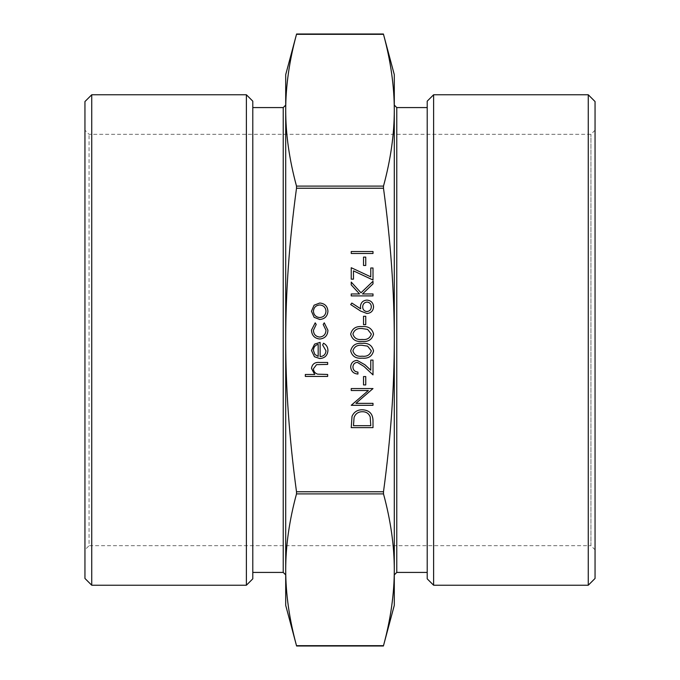 <?xml version="1.0" encoding="UTF-8"?>
<svg xmlns="http://www.w3.org/2000/svg" width="680" height="680" viewBox="0 0 680 680"><rect width="100%" height="100%" fill="white"/><g stroke="black" fill="none" stroke-linecap="round" stroke-linejoin="round"><path stroke-width="0.51" stroke-dasharray="3.4 2.55" d="M373.005 253.487L351.237 253.487L351.237 251.532L373.005 251.532L373.005 253.487M365.747 265.489L363.519 265.489L363.519 257.116L365.747 257.116L365.747 265.489M353.473 270.87L353.473 279.157L351.237 279.157L351.237 267.716L370.77 276.845L370.77 267.997L373.005 267.997L373.005 279.999L353.473 270.87M373.005 295.902L351.237 295.902L351.237 293.955L359.524 293.955L351.237 284.877L351.237 282.089L361.003 292.791L373.005 281.256L373.005 283.857L362.5 293.955L373.005 293.955L373.005 295.902M360.613 311.058L350.676 304.555L351.857 303.05L360.655 308.805L360.442 306.552C360.791 302.591 362.942 300.441 366.894 300.093C371.017 300.475 373.235 302.736 373.567 306.892C373.201 310.938 370.991 313.131 366.936 313.488L360.613 311.058M373.567 350.863C372.113 356.346 368.305 358.768 362.125 358.139C355.946 358.785 352.129 356.354 350.676 350.863C352.104 345.312 355.921 342.805 362.125 343.349C368.33 342.805 372.138 345.312 373.567 350.863M314.109 317.305L311.474 311.245L314.092 305.201L319.745 303.025C324.785 303.484 327.513 306.221 327.938 311.245C327.522 316.276 324.793 319.022 319.745 319.49L314.109 317.305M327.658 376.423L305.328 376.423L305.328 374.467L314.755 374.467L311.474 368.416C312.179 364.038 314.865 362.049 319.532 362.466L327.658 362.466L327.658 364.421L316.557 364.65L313.429 368.755C313.616 371.493 315.019 373.295 317.637 374.161L327.658 374.467L327.658 376.423M325.983 350.803L322.635 344.947L323.544 343.213C326.451 344.794 327.913 347.242 327.938 350.557C327.522 355.521 324.785 358.19 319.745 358.555L314.44 356.728L311.474 350.506L314.602 344.105L320.127 342.372L320.127 356.609C323.714 356.311 325.669 354.374 325.983 350.803M311.474 330.123L315.197 322.839L316.217 324.471L313.429 330.259C313.625 334.313 315.707 336.583 319.659 337.067C323.663 336.591 325.771 334.322 325.983 330.25L323.195 324.471L324.267 322.839L327.938 330.276C327.658 335.503 324.955 338.419 319.838 339.023C314.568 338.427 311.78 335.461 311.474 330.123M373.005 420.886L373.005 427.635L351.237 427.635L352.019 416.33C354.008 411.918 357.467 409.734 362.398 409.768C369.401 410.184 372.938 413.89 373.005 420.886M373.005 403.35L373.005 405.305L351.237 405.305L368.373 390.515L351.237 390.515L351.237 388.56L373.005 388.56L355.912 403.35L373.005 403.35M365.747 384.931L363.519 384.931L363.519 376.558L365.747 376.558L365.747 384.931M352.911 367.047C353.158 370.115 354.832 371.79 357.935 372.096L357.935 374.051C353.515 373.685 351.092 371.322 350.676 366.945C350.974 362.933 353.132 360.74 357.153 360.375L364.956 364.777L370.77 370.226L370.77 360.094L373.005 360.094L373.005 374.884L363.995 366.444L357.323 362.329C354.569 362.67 353.099 364.242 352.911 367.047M373.567 334.118C372.113 339.6 368.305 342.023 362.125 341.394C355.946 342.04 352.129 339.609 350.676 334.118C352.104 328.567 355.921 326.06 362.125 326.604C368.33 326.06 372.138 328.567 373.567 334.118M365.747 324.649L363.519 324.649L363.519 316.276L365.747 316.276L365.747 324.649M595.051 549.797L595.051 130.203L595.051 549.797L590.937 545.683L590.937 134.317L590.937 545.683L89.063 545.683L89.063 134.317L89.063 545.683L84.949 549.797L84.949 130.203L84.949 549.797M84.949 578.45L84.949 101.549M595.051 101.549L595.051 578.45M91.74 94.766L91.74 585.233M246.381 94.766L246.381 585.233M588.26 585.233L588.26 94.766M433.619 585.233L433.619 94.766M285.702 105.111L285.702 574.889M394.298 605.336L394.298 569.789C394.281 593.92 390.677 619.216 383.495 645.668L296.505 645.668C289.323 619.216 285.719 593.92 285.702 569.789L285.702 605.336M252.79 107.576L252.79 572.424L252.79 107.576M285.702 74.664L285.702 110.211C285.719 86.079 289.323 60.784 296.505 34.331L383.495 34.331C390.677 60.784 394.281 86.079 394.298 110.211L394.298 74.664M394.298 110.211C394.281 134.351 390.677 159.647 383.495 186.099L383.495 188.232C390.677 241.136 394.281 291.728 394.298 340C394.281 388.272 390.677 438.863 383.495 491.767L383.495 493.901C390.677 520.353 394.281 545.649 394.298 569.789L394.298 105.111M427.21 107.576L427.21 572.424L427.21 107.576M285.702 569.789C285.719 545.649 289.323 520.353 296.505 493.901L296.505 491.767C289.323 438.863 285.719 388.272 285.702 340C285.719 291.728 289.323 241.136 296.505 188.232L296.505 186.099C289.323 159.647 285.719 134.351 285.702 110.211M427.21 101.167L427.21 578.833M252.79 578.833L252.79 101.167M318.172 356.397L318.172 344.326C315.129 345.194 313.548 347.225 313.429 350.412L314.916 354.51L318.172 356.397M319.762 304.971C315.92 305.328 313.811 307.42 313.429 311.253C313.811 315.087 315.92 317.177 319.762 317.534C323.595 317.177 325.669 315.087 325.983 311.253C325.669 307.42 323.587 305.328 319.762 304.971M353.473 425.68L370.77 425.68L370.217 416.959C368.815 413.457 366.205 411.714 362.389 411.723C358.275 411.74 355.504 413.652 354.076 417.46L353.473 425.68M352.911 350.795C354.221 354.994 357.298 356.796 362.117 356.184C366.945 356.787 370.013 354.994 371.331 350.795L367.591 346.128L362.117 345.304C357.315 344.802 354.246 346.638 352.911 350.795M352.911 334.05C354.221 338.249 357.298 340.051 362.117 339.439C366.945 340.043 370.013 338.249 371.331 334.05L367.591 329.383L362.117 328.559C357.315 328.058 354.246 329.894 352.911 334.05M367.013 302.048C364.25 302.455 362.805 304.096 362.678 306.96C362.831 309.731 364.276 311.253 367.013 311.534C369.733 311.168 371.17 309.587 371.331 306.791C371.17 303.994 369.733 302.413 367.013 302.048M283.228 572.424L283.228 107.576M396.772 107.576L396.772 572.424M296.505 186.099L383.495 186.099M383.495 188.232L296.505 188.232M296.505 491.767L383.495 491.767M383.495 493.901L296.505 493.901M595.051 130.203L590.937 134.317L89.063 134.317L84.949 130.203"/><path stroke-width="1.02" d="M394.298 340C394.281 291.728 390.677 241.136 383.495 188.232L383.495 186.099C390.677 159.647 394.281 134.351 394.298 110.211L394.298 605.336L383.409 645.991L296.591 646L285.702 605.336L285.702 340C285.719 388.272 289.323 438.863 296.505 491.767L296.505 493.901C289.323 520.353 285.719 545.649 285.702 569.789C285.719 593.92 289.323 619.216 296.505 645.668L383.495 645.668C390.677 619.216 394.281 593.92 394.298 569.789C394.281 545.649 390.677 520.353 383.495 493.901L383.495 491.767C390.677 438.863 394.281 388.272 394.298 340M394.298 574.889L396.772 572.424L396.772 107.576L394.298 105.111L394.298 110.211C394.281 86.079 390.677 60.784 383.495 34.331L296.505 34.331C289.323 60.784 285.719 86.079 285.702 110.211C285.719 134.351 289.323 159.647 296.505 186.099L296.505 188.232C289.323 241.136 285.719 291.728 285.702 340L285.702 105.111L283.228 107.576L283.228 572.424L285.702 574.889L285.702 569.789M91.74 94.766L84.949 101.549L84.949 578.45L91.74 585.233L91.74 94.766L246.381 94.766L246.381 585.233L91.74 585.233M595.051 578.45L595.051 101.549L588.26 94.766L588.26 585.233L595.051 578.45M433.619 585.233L427.21 578.833L427.21 101.167L433.619 94.766L433.619 585.233L588.26 585.233M433.619 94.766L588.26 94.766M252.79 107.576L283.228 107.576M285.702 110.211L285.702 74.664L296.591 34.008L383.409 34L394.298 74.664L394.298 110.211M396.772 107.576L427.21 107.576M246.381 94.766L252.79 101.167L252.79 578.833L246.381 585.233M327.658 376.423L305.328 376.423L305.328 374.467L314.755 374.467L311.474 368.416C312.179 364.038 314.865 362.049 319.532 362.466L327.658 362.466L327.658 364.421L316.557 364.65L313.429 368.755C313.616 371.493 315.019 373.295 317.637 374.161L327.658 374.467L327.658 376.423M325.983 350.803L322.635 344.947L323.544 343.213C326.451 344.794 327.913 347.242 327.938 350.557C327.522 355.521 324.785 358.19 319.745 358.555L314.44 356.728L311.474 350.506L314.602 344.105L320.127 342.372L320.127 356.609C323.714 356.311 325.669 354.374 325.983 350.803M318.172 356.397L318.172 344.326C315.129 345.194 313.548 347.225 313.429 350.412L314.916 354.51L318.172 356.397M311.474 330.123L315.197 322.839L316.217 324.471L313.429 330.259C313.625 334.313 315.707 336.583 319.659 337.067C323.663 336.591 325.771 334.322 325.983 330.25L323.195 324.471L324.267 322.839L327.938 330.276C327.658 335.503 324.955 338.419 319.838 339.023C314.568 338.427 311.78 335.461 311.474 330.123M314.109 317.305L311.474 311.245L314.092 305.201L319.745 303.025C324.785 303.484 327.513 306.221 327.938 311.245C327.522 316.276 324.793 319.022 319.745 319.49L314.109 317.305M313.429 311.253C313.811 315.087 315.92 317.177 319.762 317.534C323.595 317.177 325.669 315.087 325.983 311.253C325.669 307.42 323.587 305.328 319.762 304.971C315.92 305.328 313.811 307.42 313.429 311.253M373.005 420.886L373.005 427.635L351.237 427.635L352.019 416.33C354.008 411.918 357.467 409.734 362.398 409.768C369.401 410.184 372.938 413.89 373.005 420.886M370.77 425.68L370.217 416.959C368.815 413.457 366.205 411.714 362.389 411.723C358.275 411.74 355.504 413.652 354.076 417.46L353.473 425.68L370.77 425.68M373.005 403.35L373.005 405.305L351.237 405.305L368.373 390.515L351.237 390.515L351.237 388.56L373.005 388.56L355.912 403.35L373.005 403.35M365.747 384.931L363.519 384.931L363.519 376.558L365.747 376.558L365.747 384.931M352.911 367.047C353.158 370.115 354.832 371.79 357.935 372.096L357.935 374.051C353.515 373.685 351.092 371.322 350.676 366.945C350.974 362.933 353.132 360.74 357.153 360.375L364.956 364.777L370.77 370.226L370.77 360.094L373.005 360.094L373.005 374.884L363.995 366.444L357.323 362.329C354.569 362.67 353.099 364.242 352.911 367.047M373.567 350.863C372.113 356.346 368.305 358.768 362.125 358.139C355.946 358.785 352.129 356.354 350.676 350.863C352.104 345.312 355.921 342.805 362.125 343.349C368.33 342.805 372.138 345.312 373.567 350.863M362.117 356.184C366.945 356.787 370.013 354.994 371.331 350.795L367.591 346.128L362.117 345.304C357.315 344.802 354.246 346.638 352.911 350.795C354.221 354.994 357.298 356.796 362.117 356.184M373.567 334.118C372.113 339.6 368.305 342.023 362.125 341.394C355.946 342.04 352.129 339.609 350.676 334.118C352.104 328.567 355.921 326.06 362.125 326.604C368.33 326.06 372.138 328.567 373.567 334.118M362.117 339.439C366.945 340.043 370.013 338.249 371.331 334.05L367.591 329.383L362.117 328.559C357.315 328.058 354.246 329.894 352.911 334.05C354.221 338.249 357.298 340.051 362.117 339.439M365.747 324.649L363.519 324.649L363.519 316.276L365.747 316.276L365.747 324.649M360.613 311.058L350.676 304.555L351.857 303.05L360.655 308.805L360.442 306.552C360.791 302.591 362.942 300.441 366.894 300.093C371.017 300.475 373.235 302.736 373.567 306.892C373.201 310.938 370.991 313.131 366.936 313.488L360.613 311.058M362.678 306.96C362.831 309.731 364.276 311.253 367.013 311.534C369.733 311.168 371.17 309.587 371.331 306.791C371.17 303.994 369.733 302.413 367.013 302.048C364.25 302.455 362.805 304.096 362.678 306.96M373.005 295.902L351.237 295.902L351.237 293.955L359.524 293.955L351.237 284.877L351.237 282.089L361.003 292.791L373.005 281.256L373.005 283.857L362.5 293.955L373.005 293.955L373.005 295.902M353.473 270.87L353.473 279.157L351.237 279.157L351.237 267.716L370.77 276.845L370.77 267.997L373.005 267.997L373.005 279.999L353.473 270.87M365.747 265.489L363.519 265.489L363.519 257.116L365.747 257.116L365.747 265.489M373.005 253.487L351.237 253.487L351.237 251.532L373.005 251.532L373.005 253.487M296.505 188.232L383.495 188.232M383.495 491.767L296.505 491.767M296.505 493.901L383.495 493.901M383.495 186.099L296.505 186.099M252.79 572.424L283.228 572.424M396.772 572.424L427.21 572.424"/></g></svg>
